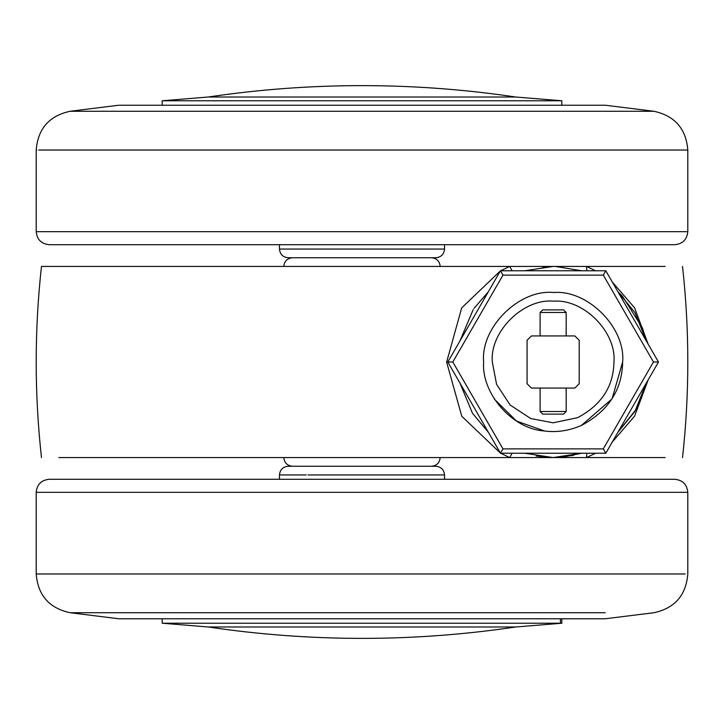 <?xml version="1.0" encoding="UTF-8"?>
<svg xmlns="http://www.w3.org/2000/svg" width="724" height="724" viewBox="0 0 724 724"><rect width="100%" height="100%" fill="white"/><g stroke="black" fill="none" stroke-linecap="round" stroke-linejoin="round"><path stroke-width="1.09" d="M515.778 97.016L208.222 97.016L515.778 97.016C413.259 81.821 310.741 81.821 208.222 97.016L162.176 100.781L561.824 100.781L515.778 97.016M118.763 105.233L70.038 111.279C49.196 115.831 37.919 128.745 36.2 150.022L36.752 150.022M119.487 105.233L605.237 105.233M288.179 257.744L435.821 257.744M49.332 244.712L674.668 244.712M209.299 626.984L362 626.984L209.299 626.984M162.176 618.767L162.176 623.219L208.222 626.984C310.741 642.179 413.259 642.179 515.778 626.984L362 626.984L515.778 626.984L561.824 623.219L560.43 623.219L560.43 618.767M119.188 618.767L605.264 618.767L653.962 612.721C674.804 608.169 686.081 595.255 687.8 573.978L687.8 492.32C686.995 484.428 682.651 480.084 674.768 479.288M118.808 618.767L70.038 612.721L605.264 612.721M162.176 623.219L560.43 623.219M288.179 466.256L435.821 466.256M49.332 479.288L674.668 479.288M566.168 312.478L563.562 309.872L542.71 309.872L540.104 312.478L566.168 312.478L566.168 335.936M563.562 414.128L542.71 414.128L540.104 411.522L566.168 411.522L563.562 414.128M581.227 425.576C568.729 430.816 556.485 432.617 544.511 430.97C511.759 429.097 481.252 392.806 483.632 362C480.474 327.348 519.28 289.021 553.742 292.496C588.051 289.763 625.699 327.882 622.64 362C622.16 389.901 608.359 411.096 581.227 425.576L612.061 398.861L622.64 362C625.699 327.882 588.051 289.763 553.742 292.496C519.28 289.021 480.474 327.348 483.632 362M492.32 362L496.592 384.39L510.13 405.006L530.746 418.544L553.136 422.816L577.716 417.63C601.454 404.96 613.536 386.417 613.952 362C616.622 332.144 583.689 298.795 553.67 301.184C523.506 298.143 489.56 331.673 492.32 362M494.383 399.141L516.529 421.087L544.511 430.97M447.803 362L500.465 270.776L605.807 270.776L603.3 275.12L502.972 275.12L452.817 362L502.972 448.88L500.465 453.224L447.803 362L452.817 362M658.469 362L605.807 270.776L603.3 275.12L653.455 362L658.469 362L605.807 453.224L500.465 453.224M502.972 448.88L603.3 448.88L605.807 453.224M500.465 270.776L502.972 275.12M574.856 335.936L531.416 335.936L527.072 340.28L527.072 383.72L531.416 388.064L574.856 388.064L579.2 383.72L579.2 340.28L574.856 335.936L579.2 340.28M574.856 388.064L579.2 383.72M527.072 383.72L531.416 388.064M531.416 335.936L527.072 340.28M536.104 456.039L553.136 457.568L573.435 455.387M646.369 382.96L636.179 409.277L617.907 432.264L634.966 411.359L646.378 382.942M646.378 341.058L634.948 312.605L617.898 291.718L622.423 296.179L642.432 327.945L646.369 341.04M524.647 270.776L553.136 266.432L665.148 266.432L577.852 266.432M473.976 308.46L488.374 291.718M555.534 266.459L581.607 270.776M563.887 456.962L581.58 453.224L553.136 457.568L524.647 453.224M488.374 432.282L472.482 413.259L459.894 382.942M473.188 309.646L459.894 341.058L473.188 309.646M431.504 466.256C436.735 465.713 439.631 462.817 440.192 457.568L426.174 457.568M431.504 457.568L425.631 457.568M58.852 457.568L665.148 457.568M512.085 453.224L509.75 457.568L500.619 453.224M500.402 453.106L461.785 416.273L446.627 362.118L461.704 307.863L500.402 270.894M500.619 270.776L509.75 266.432L553.136 266.432M512.085 270.776L509.75 266.432L41.476 266.432C34.435 330.144 34.435 393.856 41.476 457.568M586.838 270.776L586.485 266.432L595.635 270.776M612.269 281.98L634.586 307.827L648.197 344.199M648.197 379.801L634.595 416.164L612.269 442.02M595.635 453.224L586.485 457.568L586.838 453.224M586.485 266.432L665.148 266.432M279.464 244.712L279.464 249.056L444.509 249.056M175.208 231.68L128.519 231.68M38.77 150.022L687.8 150.022L687.8 231.68C686.995 239.572 682.651 243.916 674.768 244.712M36.2 150.022L36.2 231.68L687.7 231.68M70.038 111.279L653.256 111.279M279.491 474.944L306.243 474.944M307.99 474.944L444.536 474.944C443.993 469.686 441.097 466.79 435.848 466.256M36.3 492.32L687.8 492.32M49.232 479.288C41.349 480.084 37.005 484.428 36.2 492.32L36.2 573.978L685.23 573.978M603.3 448.88L653.455 362M162.176 100.781L162.176 105.233M561.824 105.233L561.824 100.781M444.536 244.712L444.536 249.056C443.993 254.314 441.097 257.21 435.848 257.744M279.464 249.056C280.007 254.314 282.903 257.21 288.152 257.744M36.2 231.68C37.005 239.572 41.349 243.916 49.232 244.712M605.264 105.233L653.962 111.279C674.804 115.831 686.081 128.745 687.8 150.022M561.824 618.767L561.824 623.219M444.536 479.288L444.536 474.944M279.464 479.288L279.464 474.944C280.007 469.686 282.903 466.79 288.152 466.256M70.038 612.721C49.196 608.169 37.919 595.255 36.2 573.978M540.104 335.936L540.104 312.478M566.168 388.064L566.168 411.522M540.104 388.064L540.104 411.522M440.192 266.432C439.649 261.174 436.753 258.278 431.504 257.744M283.808 266.432C284.351 261.174 287.247 258.278 292.496 257.744M283.808 457.568C284.351 462.826 287.247 465.722 292.496 466.256M542.674 267.002L544.656 266.812M682.524 266.432C689.565 330.144 689.565 393.856 682.524 457.568"/></g></svg>

